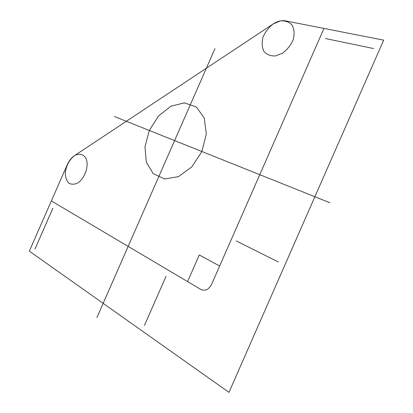<?xml version="1.0" encoding="UTF-8"?>
<svg xmlns="http://www.w3.org/2000/svg" width="413" height="413" viewBox="0 0 413 413"><rect width="100%" height="100%" fill="white"/><g stroke="black" fill="none" stroke-linecap="round" stroke-linejoin="round"><path stroke-width="0.62" d="M96.91 317.571L214.956 48.631M236.267 240.934L278.305 261.966M165.995 276.411L144.504 325.356M67.288 164.642C69.048 160.734 71.392 157.776 74.319 155.768C79.291 152.903 84.061 154.214 86.374 159.222C88.862 166.666 84.753 178.251 77.954 182.887C74.546 184.554 71.485 184.632 68.775 183.119C66.56 180.713 65.393 177.337 65.264 172.985C66.183 165.67 69.203 159.934 74.319 155.768L273.184 23.939C277.407 21.208 281.521 20.185 285.533 20.882L383.667 40.149L228.967 392.35L29.333 251.145L67.288 164.642M219.639 266.044L199.288 254.945L187.59 281.599M323.978 28.43L211.616 284.314C208.751 289.606 205.153 291.31 200.806 289.425L51.367 200.935M52.864 208.281L35.007 248.982M273.184 23.939L280.339 20.918C285.182 20.542 289.11 21.941 292.141 25.11C294.242 29.189 294.624 34 293.282 39.545C290.907 45.012 287.371 49.529 282.673 53.096L275.368 55.956C270.541 56.127 266.71 54.578 263.871 51.3C261.95 47.221 261.661 42.508 262.998 37.165C265.28 31.899 268.677 27.49 273.184 23.939M325.501 38.548L373.548 48.543M124.535 318.48L150.755 337.029M83.142 289.203L61.857 274.149M331.861 158.086L336.59 147.322M297.912 235.384L293.189 246.143M149.289 130.472L158.458 116.074L170.874 106.218L184.343 102.863L196.294 106.941L204.234 117.979L206.309 133.946L201.885 151.519L191.864 166.852L178.483 176.64L164.673 178.968L153.254 173.692L146.316 162.175L144.963 146.816L149.289 130.472L158.458 116.074L170.874 106.218L184.343 102.863L196.294 106.941L204.234 117.979L206.309 133.946L201.885 151.519L191.864 166.852L178.483 176.64L164.673 178.968L153.254 173.692L146.316 162.175L144.963 146.816L149.289 130.472M329.884 202.737L114.386 116.507"/></g></svg>
